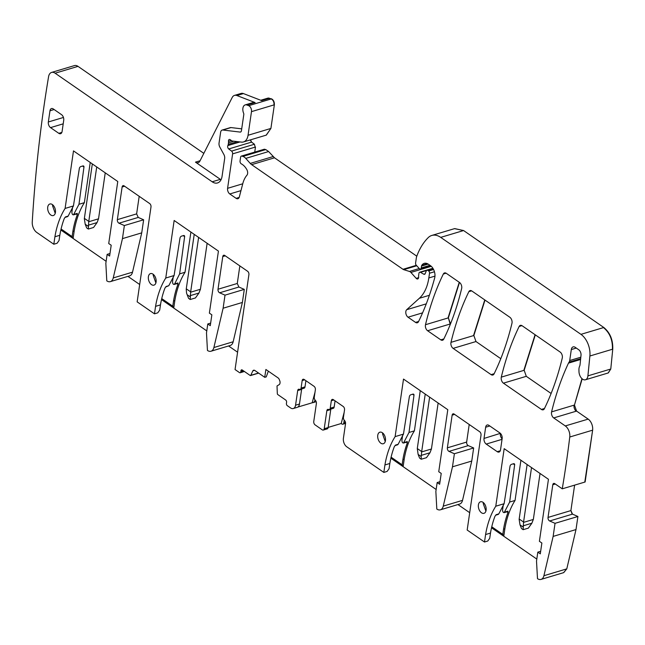 <?xml version="1.0" encoding="UTF-8"?>
<svg xmlns="http://www.w3.org/2000/svg" width="645" height="645" viewBox="0 0 645 645"><rect width="100%" height="100%" fill="white"/><g stroke="black" fill="none" stroke-linecap="round" stroke-linejoin="round"><path stroke-width="0.97" d="M173.215 276.931L172.529 282.058C172.844 284.235 173.545 284.864 174.634 283.953L174.134 284.469M176.932 283.631A2.58 1.58 -106.7 0 0 178.02 284.163L177.915 282.97L174.634 283.953L179.633 273.875L185.026 272.263L190.896 232.063M172.771 306.214L173.537 300.981L174.843 300.594L173.747 308.068L172.771 306.214L161.734 298.587M178.02 284.163A94.71 57.808 -106.7 0 0 173.537 300.981M183.196 235.643L184.623 236.626A1.725 1.088 124.7 0 0 184.293 235.627A1.725 1.088 124.7 0 0 183.527 235.546L181.535 236.143A1.725 1.088 124.7 0 0 180.011 238.005L174.094 275.536L168.78 285.703L166.152 286.493L164.959 288.065A94.71 57.808 73.3 0 0 160.468 304.892L159.702 310.124L157.743 312.849L154.477 313.833L137.151 301.852L150.995 206.94A2.58 1.58 -106.7 0 0 149.672 203.562L124.098 185.873A2.58 1.58 -106.7 0 0 123.026 185.647A2.58 1.58 -106.7 0 0 122.123 186.977L124.614 186.236M165.733 286.944L166.152 286.493A1.725 1.048 -106.7 0 1 165.692 286.993L168.78 285.703M153.373 274.431L153.179 275.278L155.88 282.962M156.09 282.034A6.031 3.676 -106.7 0 0 154.631 275.867A6.031 3.676 -106.7 0 0 150.511 273.601A6.031 3.676 -106.7 0 0 148.39 276.713A6.031 3.676 -106.7 0 0 149.842 282.881A6.031 3.676 -106.7 0 0 153.962 285.146A6.031 3.676 -106.7 0 0 156.09 282.034M154.477 313.833L155.566 306.359A94.71 57.808 -106.7 0 1 165.757 278.027L174.15 220.485L218.429 251.099L209.375 313.123L211.85 314.833L210.27 325.669L207.795 323.959L206.489 332.909L207.448 350.453A8.611 5.257 -106.7 0 0 211.004 351.227A8.611 5.257 -106.7 0 0 213.89 347.534L223.114 308.221L225.016 295.144L219.622 292.79A2.58 1.58 -106.7 0 1 218.01 289.242L222.775 256.573A2.58 1.58 -106.7 0 1 223.686 255.243A2.58 1.58 -106.7 0 1 224.75 255.468L247.575 271.255A2.58 1.58 -106.7 0 1 248.906 274.641L235.054 369.545L239.456 372.584A1.725 1.048 -106.7 0 0 240.166 372.745A1.725 1.048 -106.7 0 0 240.779 371.851L240.94 370.73A1.725 1.048 -106.7 0 1 241.544 369.843A1.725 1.048 -106.7 0 1 242.254 369.996L250.187 375.487A0.863 0.524 -106.7 0 0 250.792 375.334L252.767 371.028A3.015 1.838 -106.7 0 1 253.622 370.222A3.015 1.838 -106.7 0 1 254.864 370.488L264.74 377.317L265.885 369.472L278.068 377.897A3.015 1.838 -106.7 0 1 279.317 379.607L279.736 380.679A3.015 1.838 -106.7 0 1 280.035 382.912L279.994 383.178A3.015 1.838 -106.7 0 1 279.164 384.638L277.011 385.976L277.326 393.676A0.863 0.524 -106.7 0 0 277.777 394.555L285.711 400.045A1.725 1.048 -106.7 0 1 286.59 402.295L286.428 403.423A1.725 1.048 -106.7 0 0 287.307 405.673L290.613 407.954A6.458 3.943 -106.7 0 0 293.281 408.535A6.458 3.943 -106.7 0 0 295.555 405.205L297.692 390.572A2.58 1.58 -106.7 0 1 298.595 389.233A2.58 1.58 -106.7 0 1 299.385 389.306A2.58 1.58 -106.7 0 0 300.175 389.387A2.58 1.58 -106.7 0 0 301.086 388.048L302.174 380.574A2.58 1.58 -106.7 0 1 303.086 379.244A2.58 1.58 -106.7 0 1 304.15 379.478L314.05 386.323A2.58 1.58 -106.7 0 1 315.373 389.701L314.284 397.175A2.58 1.58 -106.7 0 0 315.341 400.335A2.58 1.58 -106.7 0 1 316.389 403.496L313.76 421.499A2.58 1.58 -106.7 0 0 315.091 424.878L322.234 429.828A2.58 1.58 -106.7 0 0 323.306 430.054A2.58 1.58 -106.7 0 0 324.217 428.723L326.838 410.728A2.58 1.58 -106.7 0 1 327.749 409.39A2.58 1.58 -106.7 0 1 328.539 409.462A2.58 1.58 -106.7 0 0 329.329 409.543A2.58 1.58 -106.7 0 0 330.232 408.204L331.328 400.73A2.58 1.58 -106.7 0 1 332.231 399.4A2.58 1.58 -106.7 0 1 333.304 399.634L343.204 406.479A2.58 1.58 -106.7 0 1 344.527 409.857L343.438 417.331A2.58 1.58 -106.7 0 0 344.486 420.492A2.58 1.58 -106.7 0 1 345.543 423.652L343.406 438.294A6.458 3.943 -106.7 0 0 346.712 446.751L383.839 472.422L384.928 464.948A94.71 57.808 -106.7 0 1 395.119 436.617L403.512 379.075L447.791 409.688L438.745 471.713L441.22 473.422L439.64 484.258L437.165 482.549L435.859 491.498L436.81 509.042A8.611 5.257 -106.7 0 0 440.366 509.816A8.611 5.257 -106.7 0 0 443.26 506.123L452.476 466.811L454.386 453.733L448.993 451.379A2.58 1.58 -106.7 0 1 447.372 447.832L452.137 415.162A2.58 1.58 -106.7 0 1 453.048 413.824A2.58 1.58 -106.7 0 1 454.12 414.058L479.695 431.747A2.58 1.58 -106.7 0 1 481.017 435.125L467.174 530.037L484.5 542.018L485.588 534.544A94.71 57.808 -106.7 0 1 495.779 506.212L504.172 448.67L548.452 479.283L539.397 541.308L541.873 543.017L540.292 553.853L537.817 552.144L536.511 561.094L537.495 578.662A8.611 5.257 -106.7 0 0 541.026 579.412A8.611 5.257 -106.7 0 0 543.912 575.719L553.136 536.406L555.039 523.329L549.645 520.975A2.58 1.58 -106.7 0 1 548.032 517.427L552.797 484.758A2.58 1.58 -106.7 0 1 553.708 483.419A2.58 1.58 -106.7 0 1 554.773 483.653L562.255 488.829A1051.979 642.146 -106.7 0 0 569.761 437.012A8.611 5.257 -106.7 0 0 565.318 425.958A8.611 5.257 -106.7 0 0 565.286 425.934L588.184 419.113L576.582 411.091L574.453 405.044L582.177 378.841M580.661 358.66L569.1 362.119A8.611 5.257 -106.7 0 0 568.487 363.119A313.397 191.307 -106.7 0 0 551.588 411.881A4.305 2.628 -106.7 0 0 553.708 417.928L565.286 425.934M569.1 362.119A4.305 2.628 -106.7 0 0 569.712 360.539L571.309 349.558A5.168 3.152 -106.7 0 1 573.131 346.889A5.168 3.152 -106.7 0 1 575.267 347.357L578.783 349.792A4.305 2.628 -106.7 0 1 581.016 355.226L580.032 364.748A4.305 2.628 -106.7 0 1 579.678 366.054A8.611 5.257 -106.7 0 0 578.952 370.577A8.611 5.257 -106.7 0 1 578.976 371.359A6.885 4.201 -106.7 0 0 585.434 379.776A6.885 4.201 -106.7 0 0 587.909 375.866L589.885 356A17.221 10.513 -106.7 0 0 580.952 334.344L440.712 237.376A21.527 13.142 -106.7 0 0 431.819 235.441A21.527 13.142 -106.7 0 0 428.264 237.586A81.794 49.931 -106.7 0 0 416.589 256.783A4.305 2.628 -106.7 0 0 416.396 257.565L415.582 263.12A1.725 1.048 -106.7 0 0 416.186 265.127L419.25 268.538A2.153 1.314 -106.7 0 0 420.484 269.038A2.153 1.314 -106.7 0 0 421.241 267.925L421.516 266.062A2.153 1.314 -106.7 0 1 421.757 265.361A10.328 6.305 -106.7 0 1 424.233 263.378A10.328 6.305 -106.7 0 1 428.498 264.305L430.473 265.667A8.611 5.257 -106.7 0 1 434.674 277.947A301.344 183.946 -106.7 0 1 418.5 321.686A4.305 2.628 -106.7 0 1 417.323 322.782A4.305 2.628 -106.7 0 1 415.541 322.395L408.027 317.203A4.305 2.628 -106.7 0 1 405.874 313.446A4.305 2.628 -106.7 0 1 406.689 309.713L419.331 298.296A47.351 28.904 -106.7 0 0 428.828 277.955L429.522 273.238A1.725 1.048 -106.7 0 0 428.635 270.981L427.829 270.424A2.153 1.314 -106.7 0 0 426.942 270.231A2.153 1.314 -106.7 0 0 426.297 270.892L425.192 273.657A2.153 1.314 -106.7 0 1 424.555 274.319A2.153 1.314 -106.7 0 1 423.789 274.206L420.467 272.335A2.153 1.314 -106.7 0 0 419.701 272.214A2.153 1.314 -106.7 0 0 418.944 273.327L418.645 275.367A4.305 2.628 -106.7 0 0 418.621 276.786A2.58 1.58 -106.7 0 1 417.702 278.971A2.58 1.58 -106.7 0 1 416.219 278.366L410.897 272.432A4.305 2.628 -106.7 0 0 409.47 271.448L403.722 269.658A4.305 2.628 -106.7 0 1 402.988 269.296L251.647 164.652A8.611 5.257 -106.7 0 1 250.26 163.411L245.753 158.388A8.611 5.257 -106.7 0 0 242.907 156.421L241.883 156.098A2.153 1.314 -106.7 0 0 241.359 156.09A2.153 1.314 -106.7 0 0 240.601 157.203L240.053 160.944A2.153 1.314 -106.7 0 0 241.327 163.862A13.779 8.409 -106.7 0 1 246.761 169.482A4.305 2.628 -106.7 0 1 246.922 175.23A30.138 18.399 -106.7 0 0 242.802 183.575L239.319 196.975A4.305 2.628 -106.7 0 1 237.892 198.725A4.305 2.628 -106.7 0 1 236.118 198.338L229.789 193.96A4.305 2.628 -106.7 0 1 227.588 188.324L232.611 153.873A2.153 1.314 -106.7 0 0 231.563 151.091L228.725 148.963A2.153 1.314 -106.7 0 1 227.87 145.577A4.305 2.628 -106.7 0 0 228.249 144.359L228.475 142.787A4.305 2.628 -106.7 0 0 228.491 141.311A2.153 1.314 -106.7 0 1 229.249 139.473A2.153 1.314 -106.7 0 1 230.144 139.667L231.789 140.803A2.153 1.314 -106.7 0 0 232.337 141.029L241.44 142.11A12.916 7.885 -106.7 0 0 243.488 141.94A12.916 7.885 -106.7 0 0 248.043 135.273L251.486 111.641A4.305 2.628 -106.7 0 0 248.696 105.691L246.971 105.022A6.458 3.943 -106.7 0 0 245.173 104.909A6.458 3.943 -106.7 0 0 243.608 113.23A1.725 1.048 -106.7 0 1 243.794 114.56L241.44 130.709A2.58 1.58 -106.7 0 1 240.529 132.04A2.58 1.58 -106.7 0 1 240.117 132.08L222.823 130.016A4.305 2.628 -106.7 0 0 222.138 130.072A4.305 2.628 -106.7 0 0 220.622 132.298L219.042 143.093A4.305 2.628 -106.7 0 0 219.816 147.06L223.896 154.542A4.305 2.628 -106.7 0 1 224.67 158.501L222.073 176.287A12.916 7.885 -106.7 0 1 217.526 182.954A12.916 7.885 -106.7 0 1 212.189 181.793L55.139 73.207A8.611 5.257 -106.7 0 0 51.576 72.425A8.611 5.257 -106.7 0 0 48.577 76.682A1203.409 734.582 -106.7 0 0 32.25 222.001A8.611 5.257 -106.7 0 0 36.749 232.434L53.817 244.237L54.914 236.763L59.808 235.296A94.71 57.808 73.3 0 1 64.298 218.47L65.081 217.349M122.453 238.626L124.364 225.548L118.97 223.194A2.58 1.58 -106.7 0 1 117.35 219.647L136.627 213.882L138.24 217.43L143.642 219.784L141.731 232.861L122.453 238.626L113.238 277.939A8.611 5.257 -106.7 0 1 110.343 281.631A8.611 5.257 -106.7 0 1 106.788 280.857L105.836 263.313L107.143 254.364L109.618 256.073L111.198 245.237L108.723 243.528L117.769 181.503L73.49 150.89L65.097 208.432A94.71 57.808 -106.7 0 0 54.914 236.763M117.35 219.647L122.123 186.977M427.619 330.748L440.785 339.851A4.305 2.628 -106.7 0 0 442.559 340.238A4.305 2.628 -106.7 0 0 443.744 339.141A301.344 183.946 -106.7 0 0 461.651 288.508A4.305 2.628 -106.7 0 0 459.522 282.47L446.292 273.319A4.305 2.628 -106.7 0 0 444.51 272.932A4.305 2.628 -106.7 0 0 443.325 274.036A301.344 183.946 -106.7 0 0 425.49 324.717A4.305 2.628 -106.7 0 0 427.619 330.748L450.484 323.911L448.356 317.872L459.482 282.437M500.278 450.766L497.222 451.677A4.305 2.628 -106.7 0 0 499.004 452.064A4.305 2.628 -106.7 0 0 500.52 449.847L502.149 438.632A4.305 2.628 -106.7 0 0 499.948 432.997L488.95 425.394A4.305 2.628 -106.7 0 0 487.168 424.999A4.305 2.628 -106.7 0 0 485.653 427.224L484.016 438.439A4.305 2.628 -106.7 0 0 486.217 444.074L502.052 439.334M497.222 451.677L486.217 444.074M61.847 132.41L58.8 133.322A4.305 2.628 -106.7 0 0 60.574 133.709A4.305 2.628 -106.7 0 0 62.089 131.491L63.726 120.276A4.305 2.628 -106.7 0 0 61.525 114.641L53.269 108.932A4.305 2.628 -106.7 0 0 51.495 108.545A4.305 2.628 -106.7 0 0 49.979 110.771L48.343 121.978A4.305 2.628 -106.7 0 0 50.544 127.621L63.21 123.832M58.8 133.322L50.544 127.621M494.054 373.923A301.344 183.946 -106.7 0 0 511.961 323.29A4.305 2.628 -106.7 0 0 509.832 317.251L471.818 290.968A4.305 2.628 -106.7 0 0 470.036 290.581A4.305 2.628 -106.7 0 0 468.851 291.677A301.344 183.946 -106.7 0 0 450.992 342.342A4.305 2.628 -106.7 0 0 453.121 348.381L491.087 374.632A4.305 2.628 -106.7 0 0 492.869 375.019A4.305 2.628 -106.7 0 0 494.054 373.923M377.752 435.302A6.031 3.676 -106.7 0 0 379.212 441.47A6.031 3.676 -106.7 0 0 383.332 443.736A6.031 3.676 -106.7 0 0 385.452 440.624A6.031 3.676 -106.7 0 0 383.993 434.456A6.031 3.676 -106.7 0 0 379.873 432.19A6.031 3.676 -106.7 0 0 377.752 435.302M544.372 408.712A301.344 183.946 -106.7 0 0 562.263 358.072A4.305 2.628 -106.7 0 0 560.134 352.033L522.119 325.749A4.305 2.628 -106.7 0 0 520.346 325.362A4.305 2.628 -106.7 0 0 519.16 326.467A301.344 183.946 -106.7 0 0 501.302 377.132A4.305 2.628 -106.7 0 0 503.431 383.162L541.405 409.422A4.305 2.628 -106.7 0 0 543.187 409.809A4.305 2.628 -106.7 0 0 544.372 408.712M55.43 212.439A6.031 3.676 -106.7 0 0 53.97 206.271A6.031 3.676 -106.7 0 0 49.85 204.005A6.031 3.676 -106.7 0 0 47.73 207.118A6.031 3.676 -106.7 0 0 49.189 213.285A6.031 3.676 -106.7 0 0 53.309 215.551A6.031 3.676 -106.7 0 0 55.43 212.439M478.405 504.898A6.031 3.676 -106.7 0 0 479.864 511.066A6.031 3.676 -106.7 0 0 483.984 513.331A6.031 3.676 -106.7 0 0 486.104 510.219A6.031 3.676 -106.7 0 0 484.653 504.051A6.031 3.676 -106.7 0 0 480.533 501.786A6.031 3.676 -106.7 0 0 478.405 504.898M608.114 372.987L610.775 369.021L612.75 349.163C613.064 339.899 610.089 332.683 603.817 327.499L463.586 230.539L454.523 228.644M203.828 153.357L78.005 66.362A8.611 5.257 -106.7 0 0 74.441 65.588L51.576 72.425M271.569 98.846L271.239 98.943C273.222 100.096 274.149 102.079 274.028 104.901L274.359 104.804C274.48 101.983 273.544 99.999 271.569 98.846L267.869 98.129M274.359 104.804L270.908 128.428L266.208 135.136M254.428 144.254L255.154 147.133L254.428 144.254L251.59 142.118L250.518 139.836M255.476 147.028L254.743 152.083M416.799 256.186L274.512 157.807L268.618 151.543L265.772 149.576L264.071 149.317M562.255 488.829L585.128 481.992L592.626 430.167A8.611 5.257 -106.7 0 0 588.184 419.113M563.73 572.615L566.786 568.874L576.001 529.569L577.912 516.492L572.51 514.13L570.898 510.582L574.614 485.137M500.794 358.685L475.986 341.536L473.857 335.505L485 300.078M551.104 393.474L526.296 376.325L524.167 370.286L535.302 334.86M268.336 371.165L266.248 376.906L264.74 377.317M254.267 370.214L252.767 371.028M402.133 464.803L402.899 459.571L404.205 459.175L403.117 466.649L402.133 464.803L391.104 457.176M406.302 442.22A2.58 1.58 -106.7 0 0 407.39 442.744A94.71 57.808 -106.7 0 0 402.899 459.571M502.794 534.399L503.551 529.166L504.866 528.771L503.769 536.245L502.794 534.399L491.756 526.772M506.954 511.816A2.58 1.58 -106.7 0 0 508.042 512.34A94.71 57.808 -106.7 0 0 503.551 529.166M508.042 512.34L507.938 511.154L504.656 512.138C503.568 513.049 502.866 512.42 502.552 510.243L503.237 505.116M221.025 179.77A12.916 7.885 -106.7 0 1 220.356 179.35L195.467 162.137A6.458 3.943 -106.7 0 0 198.136 162.725A6.458 3.943 -106.7 0 0 199.877 161.137L232.192 97.508A8.611 5.257 -106.7 0 1 234.522 95.387A8.611 5.257 -106.7 0 1 236.908 95.541L255.138 102.579A6.458 3.943 -106.7 0 0 253.34 102.466L245.173 104.909M504.156 512.654L509.655 502.06L515.049 500.447L520.918 460.248M345.567 423.394L342.906 424.192A2.58 1.58 73.3 0 0 343.817 422.862L344.204 420.177M184.623 236.626L179.633 273.875M174.843 300.594A94.71 57.808 73.3 0 1 185.026 272.263M314.994 392.313L312.196 402.778L297.821 407.076M397.586 444.824L398.142 444.292L395.522 445.074L394.321 446.654A94.71 57.808 73.3 0 0 389.83 463.481L389.072 468.713L387.105 471.439L383.839 472.422M395.095 445.534L395.522 445.074A1.725 1.048 -106.7 0 1 395.054 445.582L397.634 444.808M412.566 394.232L413.985 395.216A1.725 1.088 124.7 0 0 413.655 394.208A1.725 1.088 124.7 0 0 412.897 394.135L410.897 394.732A1.725 1.088 124.7 0 0 409.373 396.594L403.456 434.117L398.142 444.292M402.577 435.52L401.891 440.648C402.206 442.825 402.907 443.454 404.004 442.543L407.277 441.559L407.39 442.744M407.277 441.559A1.725 1.048 -106.7 0 1 406.769 442.075L403.488 443.059L409.003 432.464L414.396 430.852L420.258 390.652M413.985 395.216L409.003 432.464M404.205 459.175A94.71 57.808 73.3 0 1 414.396 430.852M498.246 514.42L498.803 513.888L496.174 514.67L494.973 516.25A94.71 57.808 73.3 0 0 490.49 533.076L489.724 538.309L487.765 541.034L484.5 542.018M495.755 515.129L496.174 514.67A1.725 1.048 -106.7 0 1 495.707 515.178L498.295 514.404M513.218 463.828L514.646 464.811A1.725 1.088 124.7 0 0 514.315 463.803A1.725 1.088 124.7 0 0 513.549 463.731L511.55 464.327A1.725 1.088 124.7 0 0 510.034 466.19L504.108 503.713L498.803 513.888M514.646 464.811L509.655 502.06M504.866 528.771A94.71 57.808 73.3 0 1 515.049 500.447M436.149 489.49L390.87 458.184M443.26 506.123L462.529 500.359L471.753 461.046L473.656 447.969L468.262 445.614A2.58 1.58 73.3 0 1 466.649 442.067L469.213 424.499M462.529 500.359A8.611 5.257 73.3 0 1 459.643 504.051L440.366 509.816M457.942 504.559L469.705 512.694M536.809 559.086L491.522 527.779M382.743 433.021L382.541 433.867L385.242 441.551M483.395 502.616L483.202 503.463L485.903 511.146M315.026 399.989A6.458 3.943 73.3 0 1 312.881 402.673A6.458 3.943 73.3 0 1 312.196 402.778M301.086 388.048L305.004 386.879L305.907 380.687M305.004 386.879A2.58 1.58 73.3 0 1 304.093 388.209L300.175 389.387M295.555 405.205L299.474 404.028L301.61 389.395A2.58 1.58 73.3 0 1 301.723 388.919M299.474 404.028A6.458 3.943 73.3 0 1 297.2 407.366L293.281 408.535M335.061 400.843L334.158 407.035A2.58 1.58 73.3 0 1 333.247 408.366L329.329 409.543M323.306 430.054L327.225 428.885A2.58 1.58 73.3 0 0 328.136 427.546L330.756 409.551A2.58 1.58 73.3 0 1 330.877 409.075M344.148 412.469L341.197 423.515L328.152 427.417M341.197 423.515L341.834 423.959A2.58 1.58 73.3 0 0 342.906 424.192M241.714 128.847L230.991 127.573A4.305 2.628 -106.7 0 0 230.305 127.629L222.138 130.072M234.522 95.387L241.053 93.436A8.611 5.257 -106.7 0 1 243.447 93.581L261.668 100.62L269.505 98.282A6.458 3.943 -106.7 0 0 267.715 98.169L260.725 100.257M136.627 213.882L139.191 196.314M141.731 232.861L132.515 272.174A8.611 5.257 73.3 0 1 129.621 275.867L110.343 281.631M127.92 276.374L139.683 284.51M206.787 330.901L161.5 299.594M218.01 289.242L237.279 283.478L238.9 287.025L244.294 289.379L242.383 302.457L233.167 341.769A8.611 5.257 73.3 0 1 230.273 345.462L211.004 351.227M237.586 352.202L228.58 345.97M237.279 283.478L239.843 265.909M61.082 228.991L72.111 236.618L73.095 238.465L60.848 229.999M76.279 214.035A2.58 1.58 -106.7 0 0 77.368 214.567L77.255 213.374L73.982 214.358C72.885 215.269 72.184 214.64 71.869 212.463L72.554 207.335M106.127 261.306L73.095 238.465L74.183 230.999A94.71 57.808 73.3 0 1 84.374 202.667L90.236 162.467M72.111 236.618L72.877 231.386L74.183 230.999M107.143 254.364L109.989 253.509M143.642 219.784L124.364 225.548M155.566 306.359L160.468 304.892M165.757 278.027L174.094 275.536M207.795 323.959L210.649 323.105M242.383 302.457L223.114 308.221M244.294 289.379L225.016 295.144M384.928 464.948L389.83 463.481M395.119 436.617L403.456 434.117M437.165 482.549L440.011 481.694M471.753 461.046L452.476 466.811M473.656 447.969L454.386 453.733M485.588 534.544L490.49 533.076M495.779 506.212L504.108 503.713M537.817 552.144L540.671 551.29M555.039 523.329L577.912 516.492M553.136 536.406L576.001 529.569M73.482 214.874L78.98 204.28L84.374 202.667M52.721 204.836L52.527 205.682L55.22 213.366M53.817 244.237L57.091 243.254L59.05 240.529L59.808 235.296M77.368 214.567A94.71 57.808 -106.7 0 0 72.877 231.386M82.544 166.047L83.963 167.031L78.98 204.28M67.564 216.639L68.128 216.107L65.5 216.889A1.725 1.048 -106.7 0 1 65.032 217.397L67.62 216.623M83.963 167.031A1.725 1.088 124.7 0 0 83.632 166.031A1.725 1.088 124.7 0 0 82.874 165.95L80.875 166.547A1.725 1.088 -55.3 0 0 79.351 168.41L73.433 205.94L68.128 216.107M65.097 208.432L73.433 205.94M540.042 473.47L533.383 519.104A17.221 10.844 124.7 0 1 533.326 519.451L531.859 523.216L528.368 528.126L523.135 529.69L521.491 528.545L520.015 524.877L519.136 519.338A17.221 10.844 124.7 0 1 519.177 518.991L527.126 464.537M523.135 529.69L523.53 522.385A17.221 10.844 124.7 0 1 523.579 522.039L531.528 467.585M438.14 403.012L431.432 449.001L421.637 451.927L429.626 397.127M421.685 451.581L417.283 448.541L425.232 394.087M417.283 448.541L418.121 454.427L421.177 456.539L421.637 451.927M418.121 454.427L419.597 458.095L421.241 459.24L426.474 457.676L429.965 452.766L431.432 449.001M421.241 459.24L421.177 456.539M194.218 234.361L186.228 289.162L186.558 293.128L188.582 298.369L190.227 299.506L195.451 297.942L198.95 293.04L200.418 289.274L207.126 243.286M190.227 299.506L190.622 292.201L198.612 237.4M105.232 172.836L98.58 218.47A17.221 10.844 124.7 0 1 98.524 218.816L97.056 222.589L93.557 227.492L88.333 229.056L86.688 227.919L85.213 224.25L84.334 218.711A17.221 10.844 124.7 0 1 84.374 218.365L92.324 163.903M88.333 229.056L88.728 221.751A17.221 10.844 124.7 0 1 88.776 221.404L96.718 166.95M174.174 284.453L177.407 283.486A1.725 1.048 -106.7 0 0 177.915 282.97M551.588 411.881L574.123 405.141A4.305 2.628 -106.7 0 0 576.251 411.188L553.708 417.928M581.951 378.647L574.453 405.044M608.3 372.939L610.775 369.021M504.197 512.638L507.43 511.67A1.725 1.048 -106.7 0 0 507.938 511.154M343.817 422.862L345.478 422.362M450.162 324.008L448.356 317.872M425.49 324.717L448.033 317.969L459.256 282.284M502.124 438.834A4.305 2.628 73.3 0 1 500.351 433.545A1.725 0.83 8.3 0 1 500.536 433.504M500.383 433.351L484.016 438.439M475.986 341.536L473.857 335.505M450.992 342.342L473.535 335.602L484.774 299.925M526.296 376.325L524.167 370.286M501.302 377.132L523.837 370.383L535.076 334.707M200.071 160.766L195.467 162.137M549.645 520.975L572.51 514.13M572.188 514.226L570.898 510.582M541.026 579.412L563.569 572.671L566.786 568.874M254.557 370.311L254.001 370.48M243.447 93.581L236.908 95.541M266.361 135.095L270.908 128.428M250.196 139.933L251.59 142.118M264.224 149.245L264.756 149.261M265.772 149.576L268.618 151.543M273.125 156.566L274.512 157.807M454.693 228.596L463.586 230.539M603.817 327.499L603.494 327.596C609.767 332.78 612.742 339.996 612.419 349.259L612.75 349.163M584.797 482.089L592.626 430.167M73.522 214.858L76.747 213.89A1.725 1.048 -106.7 0 0 77.255 213.374M580.573 359.507L568.487 363.119M580.806 357.217L569.712 360.539M576.291 348.066L571.309 349.558M610.444 369.117L587.909 375.866M603.494 327.596L580.952 334.344M612.419 349.259L589.885 356M463.255 230.636L440.712 237.376M429.965 265.321L421.241 267.925M428.143 264.079L421.516 266.062M427.385 263.676L421.757 265.361M418.605 321.476L415.541 322.395M422.588 312.849L408.027 317.203M426.272 303.851L406.689 309.713M434.972 276.116L428.828 277.955M429.393 295.289L419.331 298.296M433.585 269.505L428.635 270.981M434.456 271.763L429.522 273.238M433.214 268.812L427.829 270.424M425.136 273.803L423.789 274.206M426.506 270.529L420.467 272.335M418.613 277.656L416.219 278.366M419.234 268.522L409.47 271.448M431.287 266.329L410.897 272.432M416.759 265.756L403.722 269.658M416.347 265.297L402.988 269.296M274.181 157.904L251.647 164.652M272.795 156.662L250.26 163.411M265.442 149.672L242.907 156.421M268.296 151.64L245.753 158.388M264.426 149.358L241.883 156.098M239.166 197.426L236.118 198.338M240.972 190.622L229.789 193.96M242.746 183.793L227.588 188.324M254.106 144.351L231.563 151.091M255.154 147.133L232.611 153.873M251.268 142.214L228.725 148.963M240.013 141.94L227.87 145.577M237.384 141.626L228.249 144.359M231.313 140.473L228.491 141.311M233.78 141.199L228.475 142.787M270.578 128.532L248.043 135.273M271.239 98.943L248.696 105.691M274.028 104.901L251.486 111.641M255.138 102.579L246.971 105.022M240.891 131.846L240.117 132.08M230.991 127.573L222.823 130.016M220.356 179.35L212.189 181.793M113.238 277.939L132.515 272.174M138.24 217.43L118.97 223.194M213.89 347.534L233.167 341.769M238.9 287.025L219.622 292.79M222.775 256.573L225.266 255.831M243.681 370.988L240.779 371.851M242.601 370.238L240.94 370.73M258.516 373.02L250.792 375.334M297.692 390.572L301.61 389.395M302.174 380.574L304.666 379.832M328.136 427.546L324.217 428.723M326.838 410.728L330.756 409.551M334.158 407.035L330.232 408.204M331.328 400.73L333.82 399.989M468.262 445.614L448.993 451.379M447.372 447.832L466.649 442.067M452.137 415.162L454.628 414.413M543.912 575.719L566.455 568.971M548.032 517.427L570.575 510.687M555.289 484.008L552.797 484.758M446.106 273.198L443.325 274.036M443.849 338.931L440.785 339.851M485.653 427.224L489.805 425.982M54.132 109.529L49.979 110.771M63.444 117.463L48.343 121.978M494.151 373.713L491.087 374.632M475.663 341.64L453.121 348.381M471.632 290.847L468.851 291.677M544.469 408.503L541.405 409.422M525.965 376.422L503.431 383.162M521.942 325.628L519.16 326.467M55.139 73.207L78.005 66.362M592.303 430.263L569.761 437.012M523.071 526.997L520.015 524.877M531.859 523.216L523.119 525.836M519.177 518.991L523.579 522.039M533.326 519.451L523.53 522.385M429.965 452.766L421.225 455.378M200.418 289.274L190.622 292.201M190.67 291.854L186.268 288.815M198.95 293.04L190.21 295.652M187.106 294.7L190.162 296.813M88.268 226.363L85.213 224.25M97.056 222.589L88.317 225.202M84.374 218.365L88.776 221.404M98.524 218.816L88.728 221.751M607.977 373.036L585.434 379.776M454.362 228.693L431.819 235.441M430.836 265.942L420.484 269.038M432.98 268.425L426.942 270.231M432.892 268.272L419.701 272.214M263.902 149.35L241.359 156.09M266.03 135.2L243.488 141.94M244.399 371.48L240.166 372.745M258.677 373.124L250.542 375.559M312.881 402.673L315.816 401.795"/></g></svg>
